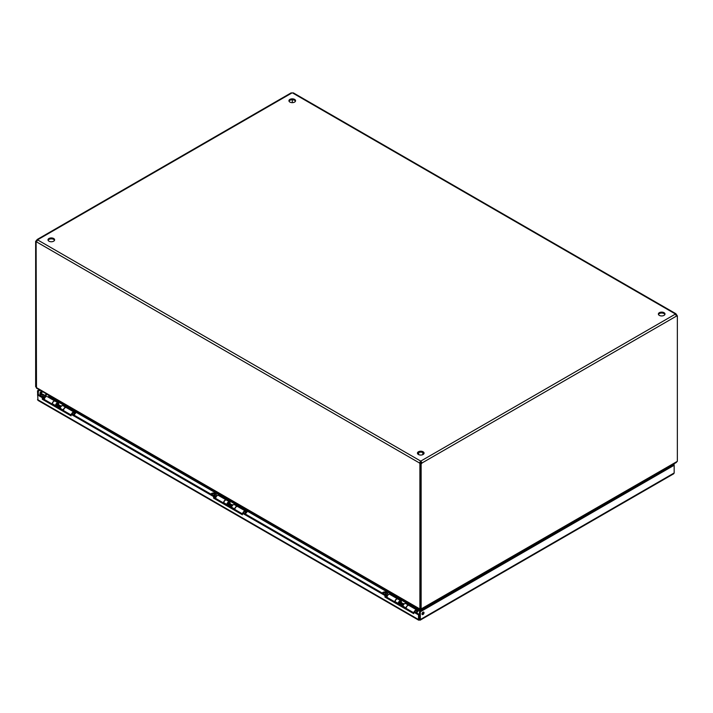 <?xml version="1.0" encoding="UTF-8"?>
<svg xmlns="http://www.w3.org/2000/svg" width="713" height="713" viewBox="0 0 713 713"><rect width="100%" height="100%" fill="white"/><g stroke="black" fill="none" stroke-linecap="round" stroke-linejoin="round"><path stroke-width="1.07" d="M413.718 612.137L414.503 611.674L419.289 614.437L418.504 614.9L413.718 612.137L413.718 613.679L384.94 597.066L384.94 595.524L385.733 595.07L243.178 512.763L242.384 513.217L242.384 514.768L213.615 498.155L213.615 496.613L214.408 496.15L214.408 497.701L242.384 513.85M213.615 498.155L214.408 497.701M385.733 595.07L385.733 596.612L413.718 612.77M418.504 614.9L418.504 619.535L419.413 620.06L419.289 614.437M213.615 496.613L71.059 414.306L71.059 415.848L42.29 399.244L42.29 397.694L37.504 394.931L38.297 394.476L43.083 397.239L43.083 398.781L71.059 414.939M71.059 414.306L71.853 413.852L214.408 496.15M384.94 595.524L242.384 513.217M42.29 397.694L43.083 397.239M42.29 399.244L43.083 398.781M384.94 597.066L385.733 596.612M418.718 620.203L37.941 400.358L37.504 390.786L38.297 391.25L40.053 390.234M421.989 613.938A1.426 0.82 -60 0 1 422.613 612.503A1.426 0.82 -60 0 1 423.709 612.119A1.426 0.82 -60 0 1 423.709 613.768A1.426 0.82 -60 0 1 422.283 614.588A1.426 0.82 -60 0 1 421.989 613.938M422.007 614.151A1.426 0.82 120 0 0 423.192 612.102M39.964 393.371A1.426 0.82 -60 0 1 40.588 391.945A1.426 0.82 -60 0 1 41.684 391.562A1.426 0.82 -60 0 1 41.684 393.202A1.426 0.82 -60 0 1 40.258 394.022A1.426 0.82 -60 0 1 39.964 393.371M39.981 393.585A1.426 0.82 120 0 0 41.167 391.535M419.289 619.071L418.504 619.535L419.413 620.06L420.322 619.535L420.322 611.807L674.159 465.259L673.74 463.958M38.297 394.476L38.297 391.25M39.26 389.77L37.504 390.786M419.413 619.142L419.529 611.353L673.366 464.796L672.947 464.421M673.366 464.662L674.159 464.208M419.413 620.06L674.159 472.977L673.723 473.771L420.1 620.203M673.366 464.796L674.159 465.259L674.159 472.977M419.529 619.071L420.322 619.535M419.529 611.353L420.322 611.807M54.536 240.299A3.315 1.916 0 0 0 51.318 238.846A3.315 1.916 0 0 0 48.101 240.299M48.974 241.199A3.315 1.916 180 0 1 48.003 239.844A3.315 1.916 180 0 1 51.318 237.937A3.315 1.916 180 0 1 54.625 239.844A3.315 1.916 180 0 1 52.584 241.609A3.315 1.916 180 0 1 48.974 241.199M295.467 101.201A3.315 1.916 0 0 0 292.25 99.749A3.315 1.916 0 0 0 289.032 101.201M289.906 102.093A3.315 1.916 180 0 1 288.934 100.747A3.315 1.916 180 0 1 292.25 98.831A3.315 1.916 180 0 1 295.565 100.747A3.315 1.916 180 0 1 293.515 102.512A3.315 1.916 180 0 1 289.906 102.093M423.968 453.593A3.315 1.916 0 0 0 420.75 452.14A3.315 1.916 0 0 0 417.533 453.593M418.406 454.484A3.315 1.916 180 0 1 417.435 453.138A3.315 1.916 180 0 1 420.75 451.222A3.315 1.916 180 0 1 424.066 453.138A3.315 1.916 180 0 1 422.016 454.903A3.315 1.916 180 0 1 418.406 454.484M664.899 314.495A3.315 1.916 0 0 0 661.682 313.034A3.315 1.916 0 0 0 658.464 314.495M659.338 315.387A3.315 1.916 180 0 1 658.375 314.032A3.315 1.916 180 0 1 661.682 312.125A3.315 1.916 180 0 1 664.997 314.032A3.315 1.916 180 0 1 662.947 315.797A3.315 1.916 180 0 1 659.338 315.387M664.159 469.493L664.445 469.947M420.866 609.098L676.833 461.632L676.405 462.425L421.428 609.633L421.428 610.257M663.482 469.885L664.017 470.197M421.142 609.259L421.142 463.753L420.349 463.298L420.349 608.804L421.659 608.964L420.866 609.419L420.866 610.578M49.108 395.929L48.76 396.517M57.067 401.312L67.913 407.569M76.211 412.364L220.094 495.437M228.401 500.232L239.238 506.488M247.545 511.283L391.428 594.357M399.726 599.143L410.572 605.408M418.879 610.203L420.198 610.961M36.63 241.591A1.061 0.615 -60 0 1 36.443 241.654L35.65 241.19A1.061 0.615 120 0 0 36.506 240.424L37.637 239.773L36.506 241.876A1.061 0.615 60 0 1 36.452 241.912A1.061 0.615 60 0 1 36.113 241.948L36.488 388.157L420.073 609.633L420.073 610.889M420.634 610.711L420.634 608.964L420.634 609.419L419.841 608.964L420.634 609.419M48.662 395.403L48.769 396.125M676.833 461.632L677.35 461.338L677.35 315.841A1.061 0.615 -60 0 1 676.548 316.1A1.061 0.615 -60 0 1 676.494 316.064L675.363 314.112L676.004 313.791L293.337 92.859M36.167 387.444L419.841 608.964L420.349 608.724M35.65 241.19L35.65 386.696L36.113 386.963M676.887 315.574L676.245 315.511M36.113 241.948L36.604 241.662M36.996 239.604L37.637 239.773A1.061 0.615 180 0 1 37.646 239.844A1.061 0.615 180 0 1 37.637 239.916L420.617 461.035L420.287 462.532A1.061 0.615 -120 0 0 420.688 463.058L419.895 463.521A1.061 0.615 60 0 1 419.494 462.987L420.617 461.035A1.061 0.615 180 0 1 420.875 461.035L675.363 314.112A1.061 0.615 180 0 1 675.354 314.032A1.061 0.615 180 0 1 675.363 313.961L676.494 314.611A1.061 0.615 -120 0 0 676.887 315.146M676.494 314.611L675.933 314.932M292.312 99.749L292.312 102.654M293.506 93.492L292.383 92.842A1.061 0.615 180 0 1 292.125 92.842L290.993 93.492M676.289 315.592A1.061 0.615 120 0 0 676.557 315.378L677.35 315.841M420.875 461.953L420.875 461.035L422.007 462.987L420.875 461.953A1.061 0.615 0 0 0 420.617 461.953M676.494 316.064L422.007 462.987A1.061 0.615 -60 0 1 421.142 463.753M420.349 463.298A1.061 0.615 120 0 0 421.214 462.532M420.287 462.532L419.494 462.987L36.506 241.876M419.895 463.521L419.895 608.991M37.067 240.744L36.506 240.424M42.949 397.159L45.017 395.965C43.546 394.146 41.951 393.674 40.24 394.547L39.491 395.162M41.167 395.082A1.185 0.686 180 0 1 42.459 394.931A1.185 0.686 180 0 1 43.19 395.563A1.185 0.686 180 0 1 42.005 396.25A1.185 0.686 180 0 1 40.819 395.563A1.185 0.686 180 0 1 41.167 395.082M42.753 398.665L44.366 399.182M45.017 397.578L42.753 397.301M55.979 405.84A1.364 0.784 120 0 0 56.122 405.831A1.364 0.784 120 0 0 56.487 405.697A0.945 0.544 120 0 0 56.737 405.75M57.601 404.253A0.945 0.544 120 0 0 56.505 405.715L56.969 405.973M60.667 405.929A0.945 0.544 120 0 0 59.723 406.463M61.603 405.991L61.38 405.857A1.364 0.784 120 0 0 61.042 405.804A1.364 0.784 120 0 0 59.74 407.595A1.364 0.784 120 0 0 59.803 407.961A1.364 0.784 120 0 0 60.017 408.219L60.248 408.353M73.929 413.567A1.364 0.784 120 0 0 73.867 413.201A1.364 0.784 120 0 0 73.653 412.943A1.364 0.784 120 0 0 72.147 414.021M73.92 415.046L74.232 414.101L73.287 414.681M45.16 396.446A1.809 1.043 -60 0 0 45.017 395.991L45.258 396.544M44.349 399.512A2.308 1.337 -60 0 1 45.347 397.177A2.308 1.337 -60 0 1 47.138 396.544L54.981 401.071A2.308 1.337 -60 0 1 55.053 401.116M52.192 404.039A2.308 1.337 -60 0 1 53.181 401.695A2.308 1.337 -60 0 1 54.981 401.071M73.965 413.442A1.417 0.82 120 0 0 73.68 412.898A1.417 0.82 120 0 0 72.12 414.003M63.493 410.572A2.308 1.337 -60 0 1 64.491 408.228A2.308 1.337 -60 0 1 66.282 407.595L74.125 412.123A2.308 1.337 -60 0 1 74.607 413.175L74 413.522M71.541 414.03A2.308 1.337 -60 0 1 74.125 412.123M67.37 408.219L68.163 407.194L56.853 400.67L56.06 401.695M74.188 413.977L76.255 411.134M76.71 411.392L76.532 411.811A1.515 0.873 -60 0 1 76.148 412.453L73.965 415.064M48.226 397.168L49.197 395.715M71.469 408.371A1.889 1.096 180 0 1 70.623 408.086L70.623 407.881M46.318 393.852L70.623 408.086M46.318 394.057A1.889 1.096 180 0 1 45.828 393.567M57.307 400.929A1.515 0.873 -60 0 1 56.995 401.401L56.523 401.963M388.22 594.553L387.685 593.804C386.214 591.977 384.619 591.505 382.899 592.378L382.15 593.002M383.835 592.913A1.185 0.686 180 0 1 385.118 592.77A1.185 0.686 180 0 1 385.849 593.403A1.185 0.686 180 0 1 384.663 594.081A1.185 0.686 180 0 1 383.487 593.403A1.185 0.686 180 0 1 383.835 592.913M385.412 596.496L387.034 597.022M387.676 595.417L385.412 595.141M398.701 603.679A1.364 0.784 120 0 0 398.79 603.67A1.364 0.784 120 0 0 399.146 603.537M400.1 601.87A1.364 0.784 120 0 0 400.038 601.522L400.216 601.968M400.269 602.093A0.945 0.544 120 0 0 399.173 603.546A0.945 0.544 120 0 0 399.405 603.581M403.326 603.759A0.945 0.544 120 0 0 402.435 604.223M404.324 603.858L404.048 603.697A1.364 0.784 120 0 0 403.71 603.635A1.364 0.784 120 0 0 402.399 605.435A1.364 0.784 120 0 0 402.462 605.792A1.364 0.784 120 0 0 402.685 606.059L402.961 606.21M416.597 611.398A1.364 0.784 120 0 0 416.535 611.041A1.364 0.784 120 0 0 416.312 610.774A1.364 0.784 120 0 0 414.806 611.852A1.417 0.82 120 0 1 416.339 610.729A1.417 0.82 120 0 1 416.633 611.273M416.588 612.877L416.9 611.941L415.946 612.512M387.819 594.277A1.809 1.043 -60 0 0 387.685 593.831L388.024 594.446M385.617 594.999L387.614 593.492L387.925 594.375M387.016 597.351A2.308 1.337 -60 0 1 388.006 595.007A2.308 1.337 -60 0 1 389.806 594.375L397.64 598.902A2.308 1.337 -60 0 1 397.738 598.973M394.85 601.879A2.308 1.337 -60 0 1 395.849 599.535A2.308 1.337 -60 0 1 397.64 598.902M406.16 608.403A2.308 1.337 -60 0 1 407.159 606.059A2.308 1.337 -60 0 1 408.95 605.426L416.784 609.954A2.308 1.337 -60 0 1 417.265 611.014L416.659 611.362M414.208 611.852A2.308 1.337 -60 0 1 416.784 609.954M410.028 606.059L410.831 605.034L399.521 598.501L398.727 599.526M416.847 611.807L418.914 608.964M419.369 609.232L419.199 609.651A1.515 0.873 -60 0 1 418.807 610.283L416.624 612.904M390.884 594.999L391.856 593.555M414.137 606.202A1.889 1.096 180 0 1 413.29 605.925L413.29 605.72M388.977 591.683L413.29 605.925M388.977 591.888A1.889 1.096 180 0 1 388.487 591.398M399.966 598.76A1.515 0.873 -60 0 1 399.663 599.232L399.191 599.793M395.038 601.986L395.091 601.629A2.308 1.337 -60 0 1 396.205 599.508A2.308 1.337 -60 0 1 397.854 599.027L400.911 600.792A2.308 1.337 -60 0 1 401.285 602.583M398.095 603.751L398.148 603.394A2.308 1.337 -60 0 1 399.262 601.273A2.308 1.337 -60 0 1 400.911 600.792M405.973 608.296L406.027 607.939A2.308 1.337 -60 0 1 407.141 605.818A2.308 1.337 -60 0 1 408.79 605.337L405.733 603.572A2.308 1.337 120 0 0 404.084 604.054A2.308 1.337 120 0 0 402.97 606.175L402.916 606.531M398.683 603.804L399.102 604.045A1.417 0.82 120 0 0 399.69 603.982A4.474 2.585 120 0 0 399.806 604.731M400.759 602.271A1.417 0.82 120 0 0 400.465 601.567A1.417 0.82 120 0 0 399.458 601.861A1.417 0.82 120 0 0 398.772 603.162L398.647 604.063M401.036 600.881L401.882 600.391M402.462 604.838L402.426 603.991L400.278 602.752L399.654 603.153L401.793 604.392L401.829 605.239A4.474 2.585 120 0 0 401.945 605.97M399.654 603.153L399.69 604.009L401.829 605.239M402.426 603.991L401.793 604.392M52.325 404.119L52.37 403.763A2.308 1.337 -60 0 1 53.493 401.642A2.308 1.337 -60 0 1 55.142 401.161L58.199 402.925A2.308 1.337 -60 0 1 58.564 404.717M55.382 405.884L55.427 405.528A2.308 1.337 -60 0 1 56.55 403.406A2.308 1.337 -60 0 1 58.199 402.925M63.261 410.43L63.305 410.073A2.308 1.337 -60 0 1 64.428 407.961A2.308 1.337 -60 0 1 66.068 407.471L63.011 405.706A2.308 1.337 120 0 0 61.371 406.196A2.308 1.337 120 0 0 60.248 408.308L60.204 408.665M55.962 405.938L56.389 406.178A1.417 0.82 120 0 0 56.978 406.116M58.038 404.414A1.417 0.82 120 0 0 57.744 403.701A1.417 0.82 120 0 0 56.737 403.995A1.417 0.82 120 0 0 56.051 405.296L55.926 406.196M58.323 403.014L59.17 402.524M59.749 406.971L59.705 406.125L57.566 404.886L56.933 405.287L59.072 406.526L59.117 407.373A4.474 2.585 120 0 0 59.232 408.103M56.933 405.287L56.978 406.143A4.474 2.585 120 0 0 57.085 406.873M59.705 406.125L59.072 406.526M216.886 495.642L216.351 494.884C214.88 493.057 213.285 492.585 211.565 493.458L210.825 494.082M212.501 494.002A1.185 0.686 180 0 1 213.784 493.851A1.185 0.686 180 0 1 214.515 494.483A1.185 0.686 180 0 1 213.339 495.161A1.185 0.686 180 0 1 212.153 494.483A1.185 0.686 180 0 1 212.501 494.002M214.078 497.585L215.7 498.102M216.351 496.498L214.078 496.221M227.367 504.759A1.364 0.784 120 0 0 227.456 504.751A1.364 0.784 120 0 0 227.821 504.617M228.935 503.173A0.945 0.544 120 0 0 228.784 502.986A1.364 0.784 120 0 0 228.704 502.603L228.882 503.048M231.894 504.786L228.784 502.986A0.945 0.544 120 0 0 228.071 504.67M231.992 504.84A0.945 0.544 120 0 0 231.101 505.303M232.991 504.938L232.714 504.777A1.364 0.784 120 0 0 232.376 504.715A1.364 0.784 120 0 0 231.065 506.515A1.364 0.784 120 0 0 231.137 506.872A1.364 0.784 120 0 0 231.351 507.139L231.627 507.3M245.263 512.487A1.364 0.784 120 0 0 245.201 512.121A1.364 0.784 120 0 0 244.978 511.863A1.364 0.784 120 0 0 243.481 512.932M245.254 513.957L245.566 513.021L244.621 513.592M216.485 495.357A1.809 1.043 -60 0 0 216.351 494.911L216.69 495.526M214.283 496.079L216.28 494.581L216.592 495.464M215.683 498.432A2.308 1.337 -60 0 1 216.681 496.088A2.308 1.337 -60 0 1 218.472 495.455L226.306 499.982A2.308 1.337 -60 0 1 226.413 500.054M223.517 502.959A2.308 1.337 -60 0 1 224.515 500.615A2.308 1.337 -60 0 1 226.306 499.982M245.299 512.362A1.417 0.82 120 0 0 245.005 511.809A1.417 0.82 120 0 0 243.454 512.923M234.827 509.483A2.308 1.337 -60 0 1 235.825 507.148A2.308 1.337 -60 0 1 237.616 506.515L245.459 511.043A2.308 1.337 -60 0 1 245.932 512.094L245.334 512.442M242.875 512.941A2.308 1.337 -60 0 1 245.459 511.043M238.703 507.139L239.497 506.114L228.187 499.581L227.394 500.606M245.513 512.897L247.58 510.053M248.044 510.312L247.866 510.731A1.515 0.873 -60 0 1 247.473 511.373L245.299 513.984M219.551 496.088L220.531 494.635M242.803 507.291A1.889 1.096 180 0 1 241.957 507.005L241.957 506.8M217.643 492.763L241.957 507.005M217.643 492.968A1.889 1.096 180 0 1 217.162 492.487M228.641 499.849A1.515 0.873 -60 0 1 228.329 500.312L227.857 500.882M223.713 503.066L223.757 502.71A2.308 1.337 -60 0 1 224.88 500.597A2.308 1.337 -60 0 1 226.52 500.107L229.577 501.872A2.308 1.337 -60 0 1 229.951 503.663M226.77 504.831L226.814 504.474A2.308 1.337 -60 0 1 227.937 502.362A2.308 1.337 -60 0 1 229.577 501.872M234.639 509.376L234.693 509.02A2.308 1.337 -60 0 1 235.807 506.907A2.308 1.337 -60 0 1 237.456 506.417L234.399 504.652A2.308 1.337 120 0 0 232.75 505.143A2.308 1.337 120 0 0 231.636 507.255L231.582 507.611M227.349 504.884L227.768 505.125A1.417 0.82 120 0 0 228.356 505.062A4.474 2.585 120 0 0 228.472 505.82M229.426 503.36A1.417 0.82 120 0 0 229.131 502.647A1.417 0.82 120 0 0 228.124 502.941A1.417 0.82 120 0 0 227.438 504.243L227.313 505.152M229.711 501.961L230.557 501.471M231.128 505.918L231.092 505.071L228.953 503.833L228.32 504.243L230.459 505.472L230.504 506.328A4.474 2.585 120 0 0 230.611 507.05M228.32 504.243L228.356 505.089L230.504 506.328M231.092 505.071L230.459 505.472M37.504 399.565L418.504 619.535M44.687 395.287L46.568 394.2M47.236 394.583L45.035 395.858M666.254 468.281L666.798 468.593M666.129 468.976L665.585 468.673M675.363 313.961L292.383 92.842M292.125 92.842L37.637 239.773M43.921 397.435A1.364 0.784 120 0 0 43.68 398.326A1.364 0.784 120 0 0 43.921 398.923M68.002 407.453L75.845 411.98M68.163 407.194L76.006 411.722M48.858 396.401L56.701 400.929M49.019 396.143L56.853 400.67M386.589 595.275A1.364 0.784 120 0 0 386.339 596.157A1.364 0.784 120 0 0 386.589 596.763M410.67 605.292L418.504 609.82M410.831 605.034L418.665 609.553M391.517 594.241L399.36 598.76M391.678 593.974L399.521 598.501M395.091 601.629L398.148 603.394M402.97 606.175L406.027 607.939M52.37 403.763L55.427 405.528M60.248 408.308L63.305 410.073M56.978 406.143L59.117 407.373M215.255 496.355A1.364 0.784 120 0 0 215.014 497.237A1.364 0.784 120 0 0 215.255 497.843M239.336 506.373L247.17 510.9M239.497 506.114L247.331 510.642M220.192 495.321L228.026 499.849M220.353 495.063L228.187 499.581M223.757 502.71L226.814 504.474M231.636 507.255L234.693 509.02M291.162 92.859L37.014 239.595M418.665 452.568L418.665 454.627M422.836 452.568L422.836 454.627M57.557 404.128L57.37 403.683M56.603 405.768L56.122 405.831M57.45 404.075L60.56 405.866M60.427 405.884L61.042 405.804M74.232 414.101L73.867 413.201M399.271 603.599L398.79 603.67M399.173 603.546L399.681 603.84M400.118 601.906L403.228 603.706M403.095 603.724L403.71 603.635M416.9 611.941L416.535 611.041M227.937 504.688L227.456 504.751M227.839 504.626L228.347 504.92M231.761 504.804L232.376 504.715M245.566 513.021L245.201 512.121"/></g></svg>
